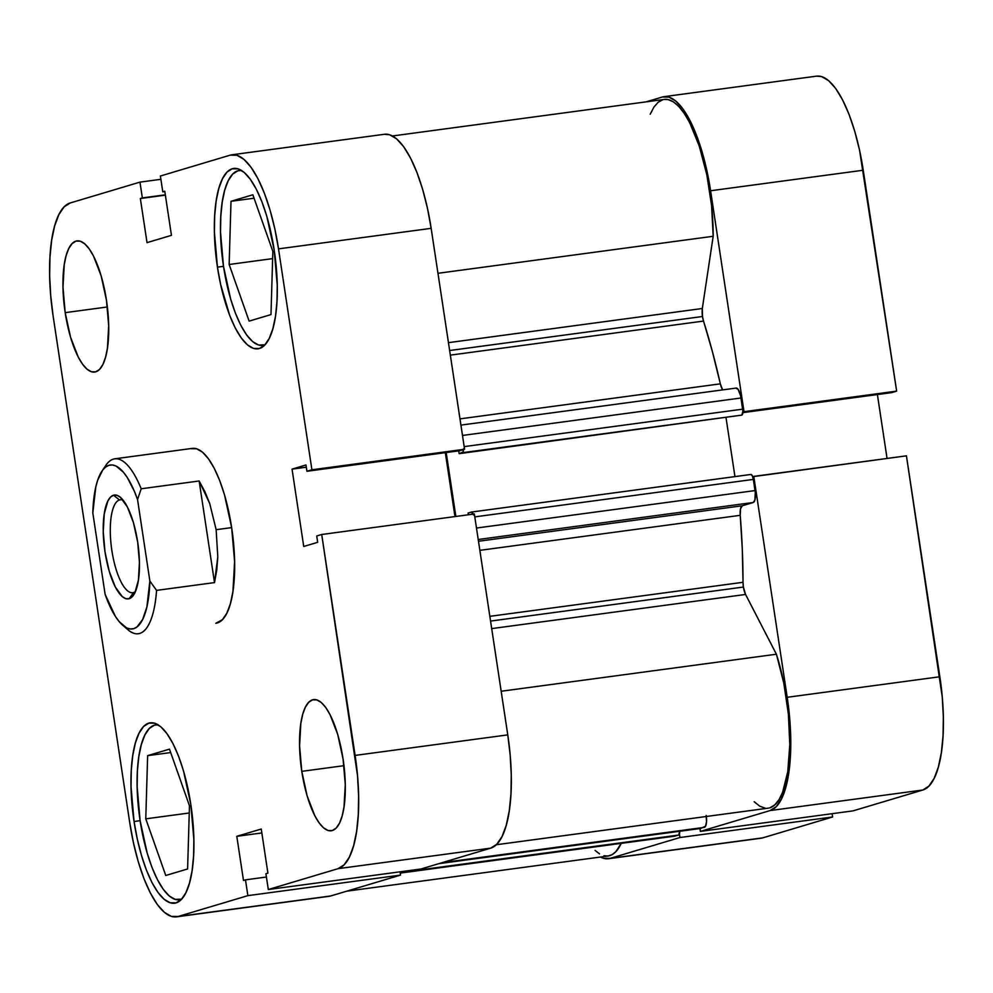 <?xml version="1.0" encoding="UTF-8"?>
<svg xmlns="http://www.w3.org/2000/svg" width="993" height="993" viewBox="0 0 993 993"><rect width="100%" height="100%" fill="white"/><g stroke="black" fill="none" stroke-linecap="round" stroke-linejoin="round"><path stroke-width="1.49" d="M663.932 96.681A104.786 33.737 82.3 0 1 710.591 190.755L863.24 170.225A104.786 33.737 -97.7 0 0 816.594 76.138L663.932 96.681A104.786 33.737 82.3 0 0 662.257 97.041L646.158 101.845L662.257 97.041L668.934 97.115L675.948 101.174L683.047 109.056L689.949 120.438L696.391 134.911L702.113 151.892L706.904 170.759L710.591 190.755L863.24 170.225L896.654 391.13L744.005 411.673L710.591 190.755L744.005 411.673L742.901 411.996L896.654 391.13L859.566 150.216L854.762 131.361L849.04 114.369L842.598 99.908L835.709 88.514L828.609 80.644L821.583 76.585L816.469 76.163M700.388 831.402L853.037 810.871L922.82 790.018L770.158 810.549L700.388 831.402L699.953 828.547L700.388 831.402L853.037 810.871L922.82 790.018L928.889 786.121L934.128 778.4L938.335 767.142L941.339 752.793L943.04 735.9L943.35 717.107L942.27 697.136L906.435 455.837L939.85 676.754L787.201 697.297L789.621 717.666L790.701 737.638L790.378 756.43L788.69 773.324L785.686 787.685L781.479 798.931L776.241 806.651L770.158 810.549L700.388 831.402M752.682 476.702L753.786 476.379L787.201 697.297L753.786 476.379L906.435 455.837L752.682 476.702M679.423 834.033L679.957 837.521L610.174 858.374L603.496 858.287L600.504 857.033A104.786 33.737 82.3 0 0 608.498 858.734A104.786 33.737 82.3 0 0 610.174 858.374L762.823 837.844L832.606 816.978L832.109 813.689L832.606 816.978L679.957 837.521L610.174 858.374L762.823 837.844L832.606 816.978L679.957 837.521L679.423 834.033M759.422 838.303L762.823 837.844A104.786 33.737 -97.7 0 1 761.147 838.204L608.498 858.734M887.059 458.456L877.39 394.544L887.059 458.456M891.664 392.632L896.654 391.13L891.664 392.632L742.863 412.641L891.664 392.632M939.85 676.754L787.201 697.297A104.786 33.737 82.3 0 1 770.158 810.549L922.82 790.018A104.786 33.737 -97.7 0 0 939.85 676.754M140.087 820.541A88.24 28.412 82.3 0 1 155.851 724.865A88.24 28.412 82.3 0 1 158.172 724.84L154.436 725.163L149.322 728.452L144.904 734.944L141.366 744.427L138.834 756.505L137.406 770.742L137.146 786.568L140.087 820.541A88.24 28.412 82.3 0 0 179.385 899.77A88.24 28.412 82.3 0 0 181.62 899.174L175.178 899.385L169.257 895.971L163.286 889.343L157.477 879.748L152.053 867.572L147.237 853.26L140.087 820.541M223.475 266.174A88.24 28.412 82.3 0 1 239.239 170.498A88.24 28.412 82.3 0 1 241.547 170.473L237.823 170.808L232.697 174.085L228.291 180.589L224.741 190.06L222.221 202.15L220.794 216.375L220.52 232.201L223.475 266.174A88.24 28.412 82.3 0 0 262.76 345.403A88.24 28.412 82.3 0 0 264.994 344.807L258.552 345.03L252.644 341.617L246.661 334.976L240.852 325.394L235.428 313.205L230.612 298.905L223.475 266.174M301.785 771.35L343.975 765.677L301.785 771.35L307.135 795.902L314.818 815.762L319.175 822.961L323.656 827.926L328.1 830.496L332.307 830.545L336.155 828.088L339.457 823.209L342.113 816.097L344.012 807.036L345.279 784.495L343.069 759.012A66.183 21.312 82.3 0 1 331.252 830.769A66.183 21.312 82.3 0 1 301.785 771.35A66.183 21.312 82.3 0 1 313.602 699.593A66.183 21.312 82.3 0 1 343.069 759.012L337.719 734.472L330.036 714.6L325.679 707.413L321.198 702.436L316.767 699.879L312.547 699.829L308.711 702.287L305.397 707.165L302.741 714.265L300.842 723.326L299.576 745.867L301.785 771.35M65.19 312.646L107.381 306.974L65.19 312.646L70.553 337.186L78.224 357.046L82.593 364.245L87.074 369.222L91.505 371.779L95.725 371.829L99.561 369.371L102.875 364.493L105.519 357.393L107.418 348.32L108.696 325.778L106.474 300.296A66.183 21.312 82.3 0 1 94.658 372.065A66.183 21.312 82.3 0 1 65.19 312.646A66.183 21.312 82.3 0 1 77.02 240.877A66.183 21.312 82.3 0 1 106.474 300.296L101.125 275.756L93.441 255.896L89.085 248.697L84.604 243.732L80.172 241.162L75.952 241.113L72.117 243.57L68.802 248.449L66.146 255.561L64.247 264.622L62.981 287.163L65.19 312.646M134.055 821.496L140.112 820.677L134.055 821.496L137.257 838.862L141.416 855.234L146.393 869.992L151.979 882.554L157.974 892.446L164.143 899.286L170.237 902.811L176.034 902.873L181.309 899.497L185.865 892.794L189.514 883.013L192.121 870.551L193.598 855.879L193.871 839.557L190.83 804.529A90.996 29.306 82.3 0 1 174.569 903.196A90.996 29.306 82.3 0 1 134.055 821.496A90.996 29.306 82.3 0 1 150.315 722.83A90.996 29.306 82.3 0 1 190.83 804.529L183.469 770.779L178.492 756.021L172.906 743.459L166.911 733.566L160.754 726.727L154.647 723.214L148.851 723.14L143.575 726.516L139.02 733.231L135.371 743L132.764 755.462L131.287 770.134L131.014 786.456L134.055 821.496M217.442 267.129L223.499 266.323L217.442 267.129L220.632 284.507L229.768 315.625L235.366 328.199L241.349 338.079L247.518 344.919L253.612 348.444L259.409 348.518L264.684 345.13L269.24 338.427L272.889 328.658L275.508 316.196L276.973 301.524L277.246 285.202L274.205 250.162A90.996 29.306 82.3 0 1 257.957 348.828A90.996 29.306 82.3 0 1 217.442 267.129A90.996 29.306 82.3 0 1 233.69 168.462A90.996 29.306 82.3 0 1 274.205 250.162L266.844 216.412L261.867 201.666L256.281 189.104L250.286 179.212L244.129 172.372L238.035 168.847L232.225 168.773L226.95 172.161L222.407 178.864L218.758 188.633L216.139 201.095L214.674 215.779L214.401 232.089L217.442 267.129M215.791 623.294L222.432 619.694L226.838 613.19L230.388 603.719L232.921 591.629L234.609 561.579L231.654 527.606A88.24 28.412 82.3 0 1 215.891 623.281L215.99 623.269M327.342 896.418L178.095 916.489L247.865 895.636L400.514 875.106L330.743 895.959L400.514 875.106L400.018 871.804L400.514 875.106L247.865 895.636L178.095 916.489L171.417 916.415L164.391 912.356L157.291 904.486L150.402 893.092L143.96 878.631L138.238 861.639L133.434 842.784L129.76 822.775L53.15 316.246L50.73 295.864L49.65 275.893L49.96 257.1L51.661 240.207L54.665 225.858L58.872 214.6L64.111 206.879L70.18 202.982L139.963 182.129L142.347 197.917L140.348 198.526L147.026 242.64L171.454 235.341L164.776 191.215L162.79 191.81L160.394 176.022L230.177 155.156L236.843 155.243L243.868 159.302L250.968 167.172L257.87 178.566L264.299 193.027L270.034 210.019L274.825 228.874L278.512 248.871L311.914 469.788L306.924 471.278L305.968 464.96L292.041 469.13L303.734 546.473L317.673 542.302L316.717 535.984L321.707 534.495L474.356 513.964L507.771 734.882L355.109 755.412L321.707 534.495L357.542 775.794L358.61 795.765L358.299 814.558L356.611 831.451L353.595 845.8L349.399 857.058L344.161 864.779L338.079 868.664L268.309 889.529L265.913 873.728L267.911 873.132L261.246 829.018L236.806 836.317L243.484 880.443L245.482 879.848L247.865 895.636L245.482 879.848L243.484 880.443L236.806 836.317L261.829 832.953L236.806 836.317L261.246 829.018L267.911 873.132L265.913 873.728L268.309 889.529L338.079 868.664L490.728 848.134L496.81 844.236L502.048 836.516L506.256 825.27L509.26 810.921L510.948 794.015L511.271 775.223L510.191 755.251L507.771 734.882L474.356 513.964L321.707 534.495L316.717 535.984L317.673 542.302L303.734 546.473L292.041 469.13L306.316 467.206L292.041 469.13L305.968 464.96L306.924 471.278L459.585 450.748L464.575 449.258L431.161 228.34L427.474 208.344L422.683 189.489L416.961 172.497L410.519 158.024L403.617 146.641L396.517 138.759L389.504 134.713L384.39 134.278M420.958 868.999L490.728 848.134L420.958 868.999L268.309 889.529L420.958 868.999M454.968 516.571L445.311 452.671L454.968 516.571M176.406 916.862L329.068 896.319A104.786 33.737 -97.7 0 0 330.743 895.959L178.095 916.489A104.786 33.737 82.3 0 1 176.406 916.862A104.786 33.737 82.3 0 1 129.76 822.775L53.15 316.246A104.786 33.737 82.3 0 1 70.18 202.982L139.963 182.129L142.347 197.917L165.322 194.827L140.348 198.526L165.372 195.149L140.348 198.526L147.026 242.64L171.454 235.341L164.776 191.215L162.79 191.81L164.826 191.537L162.79 191.81L160.394 176.022L230.177 155.156A104.786 33.737 82.3 0 1 231.853 154.796A104.786 33.737 82.3 0 1 278.512 248.871L431.161 228.34L464.575 449.258L311.914 469.788L278.512 248.871L431.161 228.34A104.786 33.737 -97.7 0 0 384.502 134.266L231.853 154.796M192.369 448.377A88.24 28.412 82.3 0 1 231.654 527.606L224.517 494.874L219.701 480.575L214.277 468.386L208.468 458.803L202.485 452.163L196.577 448.749L190.954 448.687M139.963 182.129L160.891 179.311L139.963 182.129M338.079 868.664L490.728 848.134A104.786 33.737 -97.7 0 0 507.771 734.882L355.109 755.412A104.786 33.737 82.3 0 1 338.079 868.664M464.575 449.258L459.585 450.748L306.924 471.278L311.914 469.788L464.575 449.258M266.409 877.03L245.482 879.848L266.409 877.03M249.131 321.124L270.977 314.595L272.852 251.415L252.855 194.777L231.009 201.306L254.071 198.203L231.009 201.306L229.147 264.486L272.641 258.627L229.147 264.486L249.131 321.124L270.977 314.595L272.852 251.415L252.855 194.777L231.009 201.306L229.147 264.486L249.131 321.124M165.757 875.491L187.603 868.962L189.464 805.782L169.48 749.132L147.634 755.661L170.697 752.557L147.634 755.661L145.772 818.84L189.253 812.994L145.772 818.84L165.757 875.491L187.603 868.962L189.464 805.782L169.48 749.132L147.634 755.661L145.772 818.84L165.757 875.491M133.509 592.56A46.882 15.094 -97.7 0 0 135.458 591.53A46.882 15.094 82.3 0 1 133.509 592.56A46.882 15.094 82.3 0 1 132.764 592.722A46.882 15.094 82.3 0 1 111.712 549.464A46.882 15.094 82.3 0 1 119.508 499.976L113.512 495.222A52.393 16.869 82.3 0 1 120.451 497.369A52.393 16.869 82.3 0 1 138.052 544.71A52.393 16.869 82.3 0 1 133.596 595.03A52.393 16.869 82.3 0 1 129.164 598.705L133.509 592.56L129.164 598.705L132.206 596.756L134.825 592.895L138.424 580.098L139.43 562.249L137.679 542.079L133.447 522.653L127.365 506.926L120.364 497.294L116.851 495.259L113.512 495.222L110.471 497.17L107.852 501.031L104.253 513.828L103.247 531.677L104.997 551.847L109.23 571.285L115.312 587.012L122.313 596.644L125.826 598.667L129.164 598.705A52.393 16.869 82.3 0 1 104.997 551.847A52.393 16.869 82.3 0 1 113.512 495.222L119.508 499.976A46.882 15.094 82.3 0 1 120.265 499.814A46.882 15.094 82.3 0 1 123.169 500.249A46.882 15.094 -97.7 0 0 119.508 499.976L121.034 499.764L119.508 499.976A46.882 15.094 -97.7 0 0 111.886 550.643A46.882 15.094 -97.7 0 0 133.509 592.56M103.98 468.559A88.24 28.412 82.3 0 1 114.754 458.816A88.24 28.412 82.3 0 1 141.192 488.779L199.146 480.984L209.722 503.538L216.139 529.691L231.654 527.606L216.139 529.691L217.79 556.912L214.513 582.593L156.559 590.388A88.24 28.412 82.3 0 1 138.275 633.72A88.24 28.412 82.3 0 1 125.317 627.179M122.735 625.267L127.998 629.798A88.24 28.412 -97.7 0 0 156.559 590.388L149.869 581.042L146.865 607.046L142.632 619.471L136.96 626.955L133.695 628.668L130.22 628.966L126.583 627.874L119.123 621.556L115.411 616.442L105.134 594.41L92.808 512.897L95.812 486.893L97.724 480.103L102.713 470.049L105.717 466.971L108.982 465.27L112.457 464.96L116.094 466.052L123.554 472.37L127.265 477.484L134.316 491.175L137.543 499.516L149.869 581.042A82.729 26.637 82.3 0 1 122.735 625.267A82.729 26.637 82.3 0 1 105.134 594.41L92.808 512.897A82.729 26.637 82.3 0 1 101.994 471.079A82.729 26.637 82.3 0 1 137.543 499.516L141.192 488.779A88.24 28.412 -97.7 0 0 105.879 465.32L101.994 471.079M156.559 590.388L214.513 582.593L199.146 480.984L141.192 488.779L137.543 499.516L149.869 581.042L156.559 590.388M214.513 582.593L216.759 570.106L217.79 556.912L216.139 529.691L209.722 503.538L204.893 491.672L199.146 480.984L214.513 582.593M702.485 316.506L449.643 350.517L702.485 316.506L703.516 321.074L450.338 355.134L703.516 321.074L712.415 351.659L720.347 383.844A308.835 99.449 -97.7 0 0 703.516 321.074A11.035 3.55 -97.7 0 1 702.485 316.506A11.035 3.55 -97.7 0 1 702.324 308.5L702.485 316.506M448.451 342.659L702.324 308.5L448.451 342.659M496.301 844.745L768.11 808.178A102.031 32.856 -97.7 0 0 776.402 654.226L745.569 594.459L491.696 628.606L745.569 594.459A11.035 3.55 -97.7 0 1 743.397 587.049L743.025 582.295A308.835 99.449 -97.7 0 0 740.232 515.317L742.305 549.266L743.025 582.295L489.834 616.343L743.025 582.295A11.035 3.55 -97.7 0 0 743.397 587.049L490.554 621.072L743.397 587.049L745.569 594.459L776.402 654.226L783.8 683.097L788.405 714.24L789.783 744.713L787.797 771.586L782.621 792.302L778.996 799.713L774.776 804.889L770.071 807.719M346.842 891.155L608.126 856.003A102.031 32.856 -97.7 0 0 621.246 843.367L615.834 851.696L612.11 854.65L608.113 856.003L603.893 855.743M459.97 418.872L720.347 383.844L722.643 389.889A11.035 3.55 -97.7 0 1 720.347 383.844L459.97 418.872M740.232 515.317L479.855 550.345L740.232 515.317L740.505 508.813L742.292 505.772L478.489 541.259L742.292 505.772A11.035 3.55 -97.7 0 0 740.232 515.317M463.47 448.861L462.986 452.088L459.126 453.677L458.704 450.872L459.126 453.677L741.821 415.111L462.39 452.696A5.511 1.775 82.3 0 0 463.47 449.581M446.192 452.547L455.849 516.447L446.192 452.547M473.189 514.126A5.511 1.775 82.3 0 0 471.464 512.053A5.511 1.775 82.3 0 0 471.377 512.065L468.1 513.046L468.361 514.771L468.1 513.046L471.377 512.065L473.475 514.957M650.229 114.195L653.94 107.07L658.222 102.192L662.989 99.672M664.23 99.424L668.103 99.573L673.453 101.894L678.914 106.574L684.351 113.525L689.639 122.549L699.233 145.959L706.793 174.582L711.596 205.663L713.185 236.272L702.324 308.5L713.185 236.272A102.031 32.856 -97.7 0 0 664.305 99.412L392.496 135.967M735.95 388.114L738.134 389.38L740.641 395.884L742.901 411.276L741.821 415.111A5.511 1.775 -97.7 0 0 742.714 409.153L741.026 397.982L462.477 435.455L741.026 397.982A11.035 3.55 -97.7 0 0 736.123 388.077A11.035 3.55 -97.7 0 0 735.95 388.114M726.044 417.768L734.944 476.603L726.044 417.768M750.807 474.48L752.26 475.709L753.352 479.408L755.288 492.727L754.879 500.087L753.24 502.495L742.292 505.772L753.24 502.495A11.035 3.55 -97.7 0 0 755.04 490.579L476.491 528.04L755.04 490.579L753.352 479.408A5.511 1.775 -97.7 0 0 750.894 474.455A5.511 1.775 -97.7 0 0 750.807 474.48L471.551 512.04M764.995 808.141L759.657 806.13L754.208 801.748M706.172 815.439L706.507 821.67L705.576 826.139L700.859 828.423L442.257 862.619L704.385 827.368A11.035 3.55 -97.7 0 0 706.321 816.494M679.746 831.215L678.666 835.051L674.433 836.106M599.524 853.868L595.068 850.405M437.963 273.298L713.185 236.272L437.963 273.298M776.402 654.226L501.167 691.252L776.402 654.226M478.216 539.497L753.24 502.495L478.216 539.497M474.803 516.881L753.352 479.408L474.803 516.881M464.165 446.614L742.714 409.153L464.165 446.614M679.746 831.265A5.511 1.775 -97.7 0 1 678.666 835.051L400.129 872.524L674.955 836.143A11.035 3.55 -97.7 0 0 675.141 836.106L400.216 873.095M438.732 863.674L700.76 828.435A5.511 1.775 -97.7 0 0 700.859 828.423M157.775 724.605L155.851 724.865M241.15 170.237L239.239 170.498M264.684 345.142L262.86 345.39M181.297 899.509L179.485 899.745M114.754 458.816L192.481 448.364M460.913 425.103L736.123 388.077M471.464 512.053L750.894 474.455"/></g></svg>
